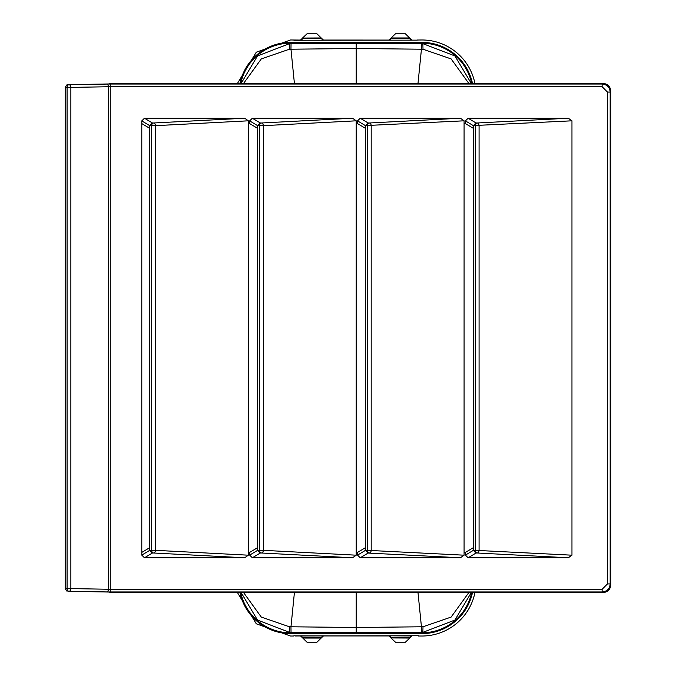 <?xml version="1.0" encoding="UTF-8"?>
<svg xmlns="http://www.w3.org/2000/svg" width="676" height="676" viewBox="0 0 676 676"><rect width="100%" height="100%" fill="white"/><g stroke="black" fill="none" stroke-linecap="round" stroke-linejoin="round"><path stroke-width="1.01" d="M108.718 83.959L111.751 83.385L602.781 83.385C607.732 83.79 610.411 86.469 610.825 91.421L610.825 584.579C610.411 589.531 607.732 592.21 602.781 592.615L111.751 592.615L108.718 592.041M602.781 592.615L602.13 591.965C607.014 591.483 609.693 588.804 610.166 583.92L610.166 92.08C609.693 87.196 607.014 84.517 602.13 84.035L110.281 84.035L68.969 84.72A2.679 1.893 91 0 0 67.076 87.398L67.076 588.602L65.175 588.635L65.175 87.365L67.051 84.686L68.969 84.72A2.679 1.893 -91 0 1 70.862 87.398L65.175 87.365M111.751 592.615L110.095 592.066L68.969 591.28A2.679 1.893 89 0 1 67.076 588.602L70.862 588.602A2.679 1.893 91 0 1 68.969 591.28L106.487 591.931A2.679 1.893 91 0 0 108.388 589.252L108.388 86.748L70.862 87.398L70.862 588.602L110.281 589.278L110.281 86.722L108.388 86.748A2.679 1.893 -91 0 0 106.487 84.069M468.105 118.224L475.972 122.939L473.386 125.575L473.386 128.356L465.426 123.59L465.426 120.894L468.105 118.224L568.313 118.224L571.964 120.81L571.964 555.19L568.313 557.776L477.172 553.002L475.972 553.061L468.105 557.776L465.426 555.106L465.426 552.41L464.082 552.41L464.082 555.19L460.432 557.776L368.09 553.061L365.505 550.425L365.505 128.356L357.545 123.59L356.21 123.59L356.21 120.81L352.559 118.224L252.351 118.224L260.218 122.939L257.632 125.575L257.632 128.356L249.672 123.59L248.329 123.59L248.329 120.81L244.678 118.224L144.47 118.224L152.337 122.939L149.751 125.575L149.751 128.356L141.791 123.59L141.791 555.106L144.47 557.776L244.678 557.776L153.545 553.002A2.679 1.893 -93 0 1 151.652 550.323L149.751 550.425L152.337 553.061L144.47 557.776M244.678 557.776L248.329 555.19L248.329 552.41L249.672 552.41L249.672 555.106L252.351 557.776L352.559 557.776L261.418 553.002A2.679 1.893 -93 0 1 259.525 550.323L257.632 550.425L260.218 553.061L252.351 557.776M465.426 123.59L464.082 123.59L464.082 120.81L460.432 118.224L360.224 118.224L368.09 122.939L365.505 125.575L365.505 128.356M368.09 553.061L360.224 557.776L460.432 557.776M360.224 557.776L357.545 555.106L357.545 552.41L356.21 552.41L356.21 555.19L352.559 557.776M141.791 123.59L141.791 120.894L144.47 118.224M249.672 123.59L249.672 120.894L252.351 118.224M357.545 123.59L357.545 120.894L360.224 118.224M468.105 557.776L568.313 557.776M465.426 552.41L473.386 547.644L473.386 550.425L475.972 553.061M473.386 547.644L473.386 128.356M475.972 122.939L477.172 122.998A2.679 1.893 87 0 1 479.073 125.677L479.073 550.323A2.679 1.893 -87 0 1 477.172 553.002A2.679 1.893 -93 0 1 475.279 550.323L473.386 550.425M568.313 118.224L477.172 122.998A2.679 1.893 93 0 0 475.279 125.677L475.279 550.323L571.964 555.19M152.337 122.939L153.545 122.998A2.679 1.893 93 0 0 151.652 125.677L155.438 125.677L155.438 550.323L151.652 550.323L151.652 125.677L149.751 125.575M244.678 118.224L153.545 122.998A2.679 1.893 87 0 1 155.438 125.677L248.329 120.81M152.337 553.061L153.545 553.002A2.679 1.893 -87 0 0 155.438 550.323L248.329 555.19M368.09 122.939L369.299 122.998A2.679 1.893 87 0 1 371.192 125.677L371.192 550.323A2.679 1.893 -87 0 1 369.299 553.002A2.679 1.893 -93 0 1 367.406 550.323L365.505 550.425M365.505 547.644L357.545 552.41M149.751 550.425L149.751 547.644L141.791 552.41M257.632 128.356L257.632 547.644L249.672 552.41M356.21 552.41L356.21 123.59M67.051 591.314L65.175 588.635M111.751 83.385L110.095 83.934L67.051 84.686M464.082 552.41L464.082 123.59M460.432 118.224L369.299 122.998A2.679 1.893 93 0 0 367.406 125.677L367.406 550.323L464.082 555.19M257.632 547.644L257.632 550.425M260.218 553.061L261.418 553.002A2.679 1.893 -87 0 0 263.319 550.323L259.525 550.323L259.525 125.677L263.319 125.677L263.319 550.323L356.21 555.19M260.218 122.939L261.418 122.998A2.679 1.893 87 0 1 263.319 125.677L356.21 120.81M352.559 118.224L261.418 122.998A2.679 1.893 93 0 0 259.525 125.677L257.632 125.575M149.751 547.644L149.751 128.356M248.329 552.41L248.329 123.59M418.52 636.023L421.866 636.023A54.131 54.131 0 0 0 474.924 592.615M412.014 635.939L389.722 635.82L391.311 637.417L409.926 637.789L390.889 637.89L395.452 642.2L405.406 642.2L412.014 635.939M302.823 638.043L321.142 638.043L323.474 635.939L388.937 635.939L295.125 635.854L300.482 635.93L302.823 638.043L301.276 635.82M418.52 635.727L295.125 635.972M293.891 636.023L290.545 636.023L256.263 623.787L237.487 592.615M388.937 635.939L390.889 637.89L391.311 637.417L391.269 638.043M388.928 635.93L389.722 635.82M293.891 635.727L295.125 635.854M418.005 592.615L421.444 626.821L421.368 632.373L356.21 632.373L356.21 627.497L423.015 626.77L451.129 617.078L468.806 592.615M423.015 626.77L422.846 632.364L454.923 620.053L471.248 592.615M421.368 632.373L422.846 632.364M356.21 632.373L289.565 632.364L257.488 620.053L241.163 592.615M417.295 40.028L421.866 39.977A54.131 54.131 0 0 1 474.924 83.385M237.487 83.385L256.263 52.213L290.545 39.977L300.482 40.07L302.485 38.211A0.532 0.532 -22.5 0 1 302.865 38.05L321.142 37.957L323.474 40.061L388.928 40.07L293.891 40.273L417.295 40.146M388.937 40.061L395.452 33.8L405.406 33.8L411.887 40.163L389.722 40.18L391.311 38.583L409.546 38.583L411.135 40.18M388.928 40.07L389.722 40.18M411.887 40.163L409.588 37.957L391.269 37.957L388.97 40.163M418.005 83.385L421.444 49.179L421.368 43.627L356.21 43.627L356.21 48.503L423.015 49.23L451.129 58.922L468.806 83.385M423.015 49.23L422.846 43.636L454.923 55.947L471.248 83.385M421.368 43.627L422.846 43.636M356.21 43.627L289.565 43.636L257.488 55.947L241.163 83.385M323.441 635.837L316.959 642.2L307.005 642.2L300.524 635.837M356.21 592.615L356.21 627.497L289.396 626.77L261.282 617.078L243.605 592.615M294.406 592.615L290.967 626.821L291.043 632.373M323.441 40.163L316.959 33.8L307.005 33.8L302.442 38.109L321.142 37.957M356.21 83.385L356.21 48.503L289.396 49.23L261.282 58.922L243.605 83.385M294.406 83.385L290.967 49.179L291.043 43.627M610.825 584.579L610.166 583.92L607.487 583.92L607.487 92.08L602.13 86.722L110.281 86.722L110.281 84.035M610.825 91.421L610.166 92.08L607.487 92.08M602.781 83.385L602.13 84.035L602.13 86.722M106.487 591.931L110.281 591.965L110.281 589.278L602.13 589.278L607.487 583.92M473.386 550.332L465.426 555.106M465.426 120.894L473.386 125.668M473.386 125.575L571.964 120.81M141.791 120.894L149.751 125.668M365.505 125.575L464.082 120.81M365.505 550.332L357.545 555.106M357.545 120.894L365.505 125.668M602.13 589.278L602.13 591.965L110.281 591.965M257.632 550.332L249.672 555.106M249.672 120.894L257.632 125.668M149.751 550.332L141.791 555.106M388.97 635.837L390.931 637.789A0.532 0.532 -157.5 0 0 391.311 637.95L409.588 638.043M411.135 635.82L409.546 637.95A0.532 0.532 157.5 0 0 409.926 637.789L411.887 635.837M240.766 592.615A50.92 50.92 0 0 0 290.545 632.812L290.545 633.615L421.866 633.615L421.866 632.812L290.545 632.812L290.545 632.373M471.645 592.615A50.92 50.92 0 0 1 421.866 632.812L421.866 632.373M421.866 633.615A51.722 51.722 0 0 0 472.465 592.615M290.545 633.615A51.722 51.722 0 0 1 239.946 592.615M391.269 37.957L391.311 38.05A0.532 0.532 157.5 0 0 390.931 38.211L409.926 38.211A0.532 0.532 -157.5 0 0 409.546 38.05L409.588 37.957M472.465 83.385A51.722 51.722 0 0 0 421.866 42.385L421.866 43.627M471.645 83.385A50.92 50.92 0 0 0 421.866 43.188L290.545 43.188L290.545 43.627M421.866 42.385L290.545 42.385L290.545 43.188A50.92 50.92 0 0 0 240.766 83.385M239.946 83.385A51.722 51.722 0 0 1 290.545 42.385M321.142 638.043L321.1 637.95A0.532 0.532 -22.5 0 0 321.48 637.789L302.485 637.789A0.532 0.532 22.5 0 0 302.865 637.95L321.1 637.95L322.689 635.82M289.396 626.77L289.565 632.364M301.276 40.18L302.865 38.583L302.485 38.211L300.524 40.163M322.689 40.18L321.1 38.05A0.532 0.532 22.5 0 1 321.48 38.211L302.865 38.583L302.823 37.957M289.396 49.23L289.565 43.636"/></g></svg>
